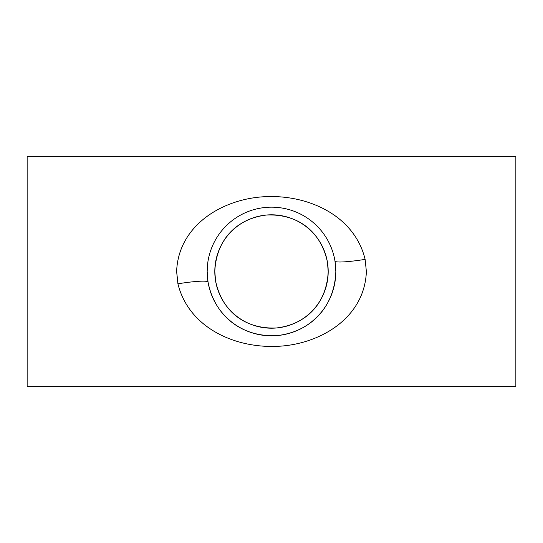 <?xml version="1.0" encoding="UTF-8"?>
<svg xmlns="http://www.w3.org/2000/svg" width="543" height="543" viewBox="0 0 543 543"><rect width="100%" height="100%" fill="white"/><g stroke="black" fill="none" stroke-linecap="round" stroke-linejoin="round"><path stroke-width="0.81" d="M215.571 280.806C221.625 310.413 243.943 329.234 276.211 327.999C306.279 324.497 326.764 303.456 328.196 271.5L327.449 262.33C321.436 232.608 299.091 213.766 266.769 215.001C236.734 218.503 216.223 239.544 214.804 271.5A56.696 56.696 0 0 0 271.5 328.196A56.696 56.696 0 0 0 328.196 271.5A56.696 56.696 0 0 0 271.5 214.804A56.696 56.696 0 0 0 214.804 271.5L215.571 280.806M176.624 271.5C178.355 225.08 222.901 198.568 265.391 196.675C308.648 194.598 354.599 215.788 365.127 259.371L366.376 271.5C364.652 317.94 320.139 344.357 277.717 346.319C234.474 348.382 188.713 327.483 177.907 283.806L176.624 271.5L177.907 282.991M207.487 265.072L207.168 271.5L208.037 282.061C214.424 315.368 241.119 337.379 276.747 335.622C310.467 332.078 334.658 307.195 335.832 271.5A64.332 64.332 0 0 0 271.5 207.168A64.332 64.332 0 0 0 207.168 271.5A64.332 64.332 0 0 0 271.5 335.832A64.332 64.332 0 0 0 335.832 271.5L334.983 261.095A30.544 3.177 -9.3 0 0 365.127 259.371M515.85 271.5L515.85 386.609L27.15 386.609L27.15 156.391L515.85 156.391L515.85 271.5M177.907 283.806A30.544 3.224 170.6 0 1 208.037 282.061"/></g></svg>
